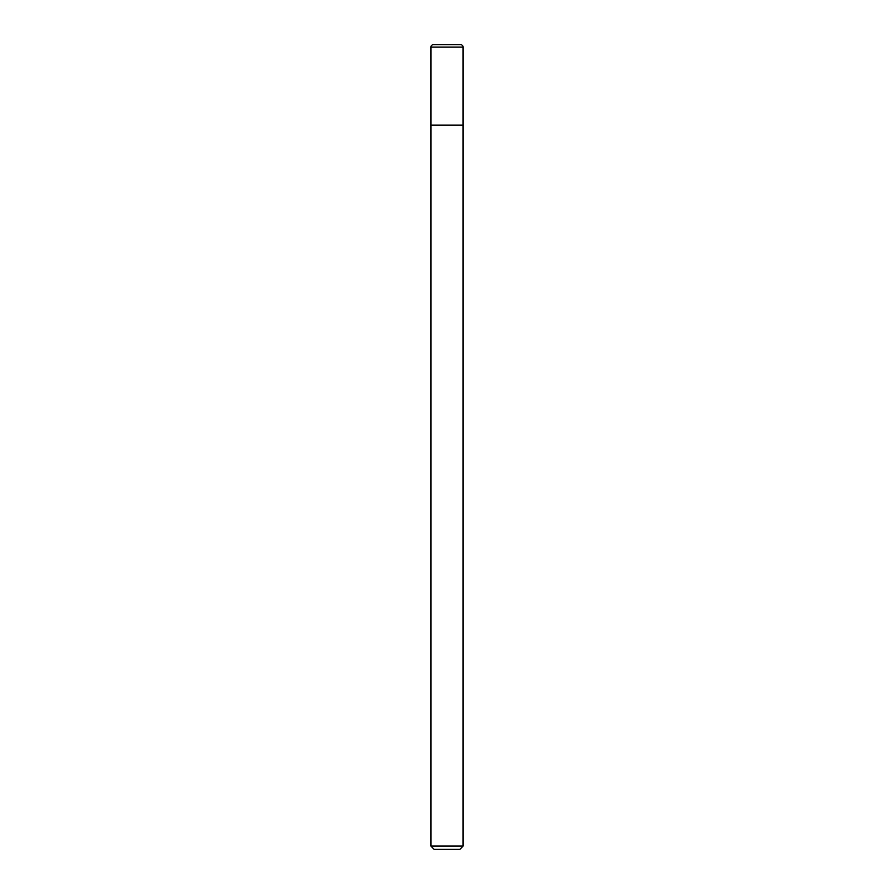 <?xml version="1.0" encoding="UTF-8"?>
<svg xmlns="http://www.w3.org/2000/svg" width="894" height="894" viewBox="0 0 894 894"><rect width="100%" height="100%" fill="white"/><g stroke="black" fill="none" stroke-linecap="round" stroke-linejoin="round"><path stroke-width="1.34" d="M463.092 846.082L463.092 47.114A2.414 2.414 0 0 0 460.678 44.7L433.322 44.7A2.414 2.414 0 0 0 430.908 47.114L430.908 846.082L434.126 849.3L459.874 849.3L463.092 846.082L430.908 846.082M430.908 125.16L463.092 125.16L430.908 125.16M433.322 44.7L460.678 44.7M430.908 47.114L463.092 47.114"/></g></svg>
